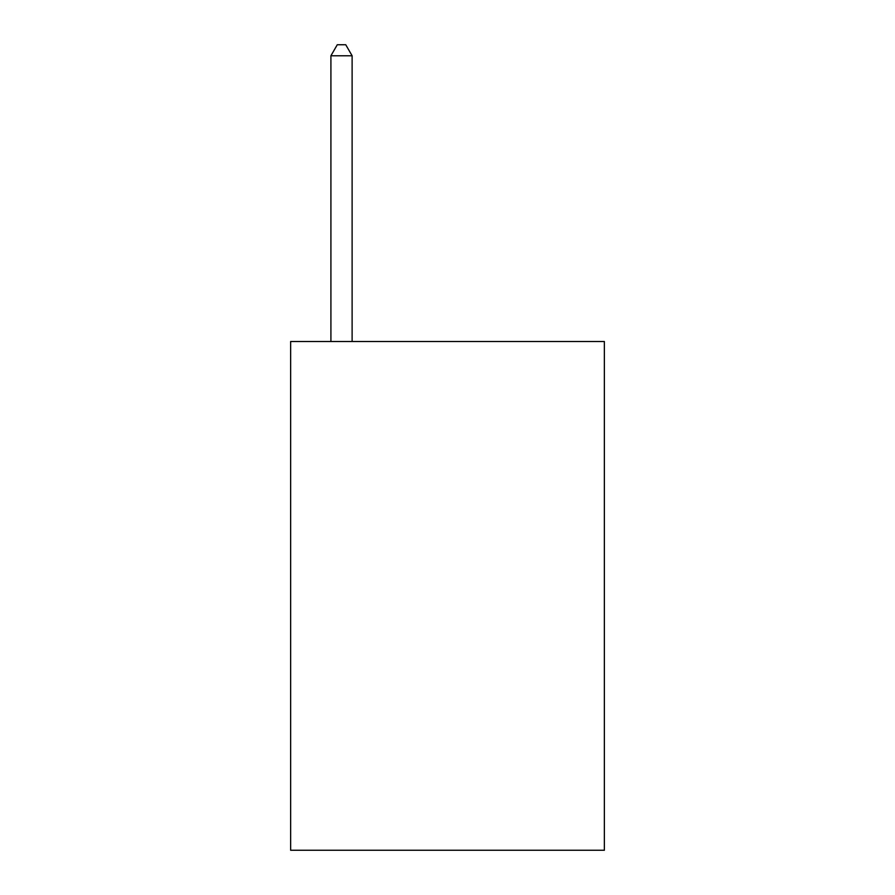 <?xml version="1.0" encoding="UTF-8"?>
<svg xmlns="http://www.w3.org/2000/svg" width="895" height="895" viewBox="0 0 895 895"><rect width="100%" height="100%" fill="white"/><g stroke="black" fill="none" stroke-linecap="round" stroke-linejoin="round"><path stroke-width="1.34" d="M604.36 341.51L604.36 850.25L290.64 850.25L290.64 341.51L604.36 341.51M352.115 341.51L352.115 55.77L330.915 55.77L330.915 341.51M330.915 55.77L337.27 44.75L345.75 44.75L352.115 55.77"/></g></svg>
